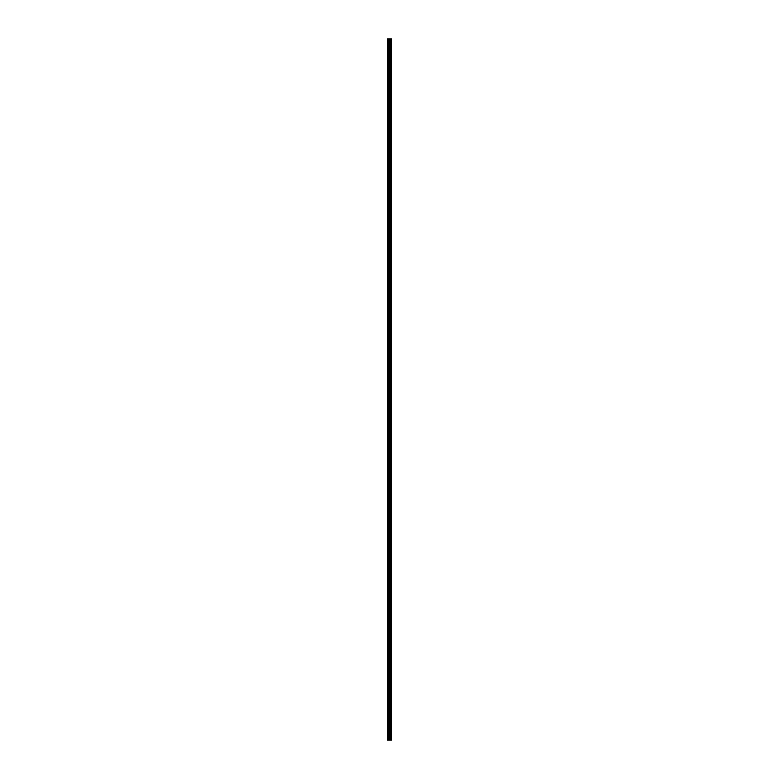 <?xml version="1.0" encoding="UTF-8"?>
<svg xmlns="http://www.w3.org/2000/svg" width="779" height="779" viewBox="0 0 779 779"><rect width="100%" height="100%" fill="white"/><g stroke="black" fill="none" stroke-linecap="round" stroke-linejoin="round"><path stroke-width="1.17" d="M388.974 740.05L391.555 740.05L391.555 38.95L387.445 38.95L387.445 740.05L388.974 740.05L388.974 38.95M390.182 740.05L390.182 38.95M390.104 740.05L390.104 38.95M387.669 740.05L387.669 38.95M391.496 740.05L391.496 38.95M391.428 740.05L391.428 38.95M391.126 740.05L391.126 38.95M391.009 740.05L391.009 38.95M390.591 740.05L390.591 38.95M390.474 740.05L390.474 38.95M389.734 740.05L389.734 38.95M389.481 740.05L389.481 38.95M389.227 740.05L389.227 38.95M388.293 740.05L388.293 38.95M388.166 740.05L388.166 38.95"/></g></svg>
